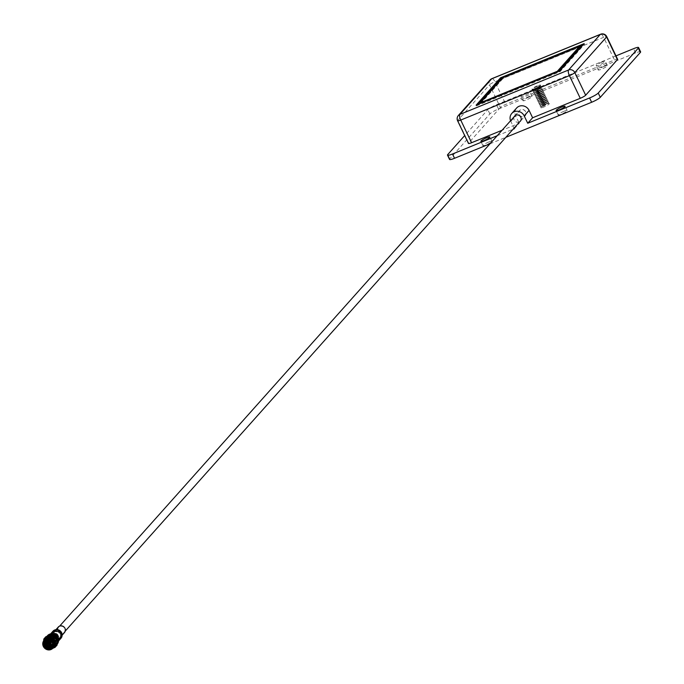 <?xml version="1.0" encoding="UTF-8"?>
<svg xmlns="http://www.w3.org/2000/svg" width="684" height="684" viewBox="0 0 684 684"><rect width="100%" height="100%" fill="white"/><g stroke="black" fill="none" stroke-linecap="round" stroke-linejoin="round"><path stroke-width="0.51" stroke-dasharray="3.42 2.56" d="M537.615 86.175A4.737 0.744 -25.6 0 0 532.135 89.57A4.737 0.744 -25.6 0 0 532.289 89.664A4.737 0.744 -25.6 0 0 535.213 88.869A4.737 0.744 -25.6 0 0 540.659 85.654A4.737 0.744 -25.6 0 0 540.685 85.474A4.737 0.744 -25.6 0 0 537.615 86.175M535.008 88.45A4.737 0.744 154.4 0 1 531.938 89.151A4.737 0.744 154.4 0 1 537.41 85.757A4.737 0.744 154.4 0 1 540.48 85.055A4.737 0.744 154.4 0 1 535.008 88.45M537.709 87.236A3.676 0.573 -25.6 0 0 533.469 89.732A3.676 0.573 -25.6 0 0 533.571 89.937A3.676 0.573 -25.6 0 0 535.837 89.322A3.676 0.573 -25.6 0 0 540.078 86.825A3.676 0.573 -25.6 0 0 539.975 86.62A3.676 0.573 -25.6 0 0 537.709 87.236M538.334 87.689A4.737 0.744 -25.6 0 0 532.879 90.904A4.737 0.744 -25.6 0 0 533.007 91.177A4.737 0.744 -25.6 0 0 535.931 90.382A4.737 0.744 -25.6 0 0 541.386 87.159A4.737 0.744 -25.6 0 0 541.258 86.894A4.737 0.744 -25.6 0 0 538.334 87.689M538.428 88.74A3.676 0.573 -25.6 0 0 534.195 91.246A3.676 0.573 -25.6 0 0 534.289 91.451A3.676 0.573 -25.6 0 0 536.564 90.835A3.676 0.573 -25.6 0 0 540.796 88.33A3.676 0.573 -25.6 0 0 540.693 88.125A3.676 0.573 -25.6 0 0 538.428 88.74M539.06 89.194A4.737 0.744 -25.6 0 0 533.606 92.417A4.737 0.744 -25.6 0 0 533.734 92.682A4.737 0.744 -25.6 0 0 536.658 91.887A4.737 0.744 -25.6 0 0 542.113 88.672A4.737 0.744 -25.6 0 0 541.985 88.407A4.737 0.744 -25.6 0 0 539.06 89.194M539.154 90.254A3.676 0.573 -25.6 0 0 534.914 92.75A3.676 0.573 -25.6 0 0 535.016 92.956A3.676 0.573 -25.6 0 0 537.282 92.34A3.676 0.573 -25.6 0 0 541.523 89.843A3.676 0.573 -25.6 0 0 541.42 89.638A3.676 0.573 -25.6 0 0 539.154 90.254M539.779 90.707A4.737 0.744 -25.6 0 0 534.324 93.922A4.737 0.744 -25.6 0 0 534.452 94.187A4.737 0.744 -25.6 0 0 537.376 93.4A4.737 0.744 -25.6 0 0 542.831 90.177A4.737 0.744 -25.6 0 0 542.703 89.912A4.737 0.744 -25.6 0 0 539.779 90.707M539.873 91.759A3.676 0.573 -25.6 0 0 535.64 94.264A3.676 0.573 -25.6 0 0 535.743 94.469A3.676 0.573 -25.6 0 0 538.009 93.853A3.676 0.573 -25.6 0 0 542.241 91.348A3.676 0.573 -25.6 0 0 542.147 91.143A3.676 0.573 -25.6 0 0 539.873 91.759M540.505 92.212A4.737 0.744 -25.6 0 0 535.05 95.435A4.737 0.744 -25.6 0 0 535.179 95.7A4.737 0.744 -25.6 0 0 538.103 94.905A4.737 0.744 -25.6 0 0 543.558 91.69A4.737 0.744 -25.6 0 0 543.429 91.417A4.737 0.744 -25.6 0 0 540.505 92.212M540.599 93.272A3.676 0.573 -25.6 0 0 536.359 95.769A3.676 0.573 -25.6 0 0 536.461 95.974A3.676 0.573 -25.6 0 0 538.727 95.358A3.676 0.573 -25.6 0 0 542.968 92.862A3.676 0.573 -25.6 0 0 542.865 92.656A3.676 0.573 -25.6 0 0 540.599 93.272M541.224 93.725A4.737 0.744 -25.6 0 0 535.777 96.94A4.737 0.744 -25.6 0 0 535.897 97.205A4.737 0.744 -25.6 0 0 538.821 96.418A4.737 0.744 -25.6 0 0 544.276 93.195A4.737 0.744 -25.6 0 0 544.148 92.93A4.737 0.744 -25.6 0 0 541.224 93.725M541.318 94.777A3.676 0.573 -25.6 0 0 537.085 97.273A3.676 0.573 -25.6 0 0 537.188 97.487A3.676 0.573 -25.6 0 0 539.454 96.871A3.676 0.573 -25.6 0 0 543.686 94.366A3.676 0.573 -25.6 0 0 543.592 94.161A3.676 0.573 -25.6 0 0 541.318 94.777M541.95 95.23A4.737 0.744 -25.6 0 0 536.495 98.453A4.737 0.744 -25.6 0 0 536.624 98.718A4.737 0.744 -25.6 0 0 539.548 97.923A4.737 0.744 -25.6 0 0 545.003 94.7A4.737 0.744 -25.6 0 0 544.874 94.435A4.737 0.744 -25.6 0 0 541.95 95.23M542.044 96.282A3.676 0.573 -25.6 0 0 537.812 98.787A3.676 0.573 -25.6 0 0 537.906 98.992A3.676 0.573 -25.6 0 0 540.172 98.376A3.676 0.573 -25.6 0 0 544.413 95.88A3.676 0.573 -25.6 0 0 544.31 95.666A3.676 0.573 -25.6 0 0 542.044 96.282M542.677 96.735A4.737 0.744 -25.6 0 0 537.222 99.958A4.737 0.744 -25.6 0 0 537.35 100.223A4.737 0.744 -25.6 0 0 540.266 99.436A4.737 0.744 -25.6 0 0 545.721 96.213A4.737 0.744 -25.6 0 0 545.593 95.948A4.737 0.744 -25.6 0 0 542.677 96.735M542.763 97.795A3.676 0.573 -25.6 0 0 538.53 100.291A3.676 0.573 -25.6 0 0 538.633 100.497A3.676 0.573 -25.6 0 0 540.899 99.89A3.676 0.573 -25.6 0 0 545.131 97.385A3.676 0.573 -25.6 0 0 545.037 97.179A3.676 0.573 -25.6 0 0 542.763 97.795M543.395 98.248A4.737 0.744 -25.6 0 0 537.94 101.471A4.737 0.744 -25.6 0 0 538.069 101.736A4.737 0.744 -25.6 0 0 540.993 100.941A4.737 0.744 -25.6 0 0 546.448 97.718A4.737 0.744 -25.6 0 0 546.319 97.453A4.737 0.744 -25.6 0 0 543.395 98.248M543.489 99.3A3.676 0.573 -25.6 0 0 539.257 101.805A3.676 0.573 -25.6 0 0 539.351 102.01A3.676 0.573 -25.6 0 0 541.625 101.394A3.676 0.573 -25.6 0 0 545.858 98.889A3.676 0.573 -25.6 0 0 545.755 98.684A3.676 0.573 -25.6 0 0 543.489 99.3M544.122 99.753A4.737 0.744 -25.6 0 0 538.667 102.976A4.737 0.744 -25.6 0 0 538.795 103.241A4.737 0.744 -25.6 0 0 541.711 102.446A4.737 0.744 -25.6 0 0 547.166 99.231A4.737 0.744 -25.6 0 0 547.038 98.966A4.737 0.744 -25.6 0 0 544.122 99.753M544.207 100.813A3.676 0.573 -25.6 0 0 539.975 103.31A3.676 0.573 -25.6 0 0 540.078 103.515A3.676 0.573 -25.6 0 0 542.344 102.899A3.676 0.573 -25.6 0 0 546.576 100.403A3.676 0.573 -25.6 0 0 546.482 100.197A3.676 0.573 -25.6 0 0 544.207 100.813M544.84 101.266A4.737 0.744 -25.6 0 0 539.385 104.481A4.737 0.744 -25.6 0 0 539.514 104.755A4.737 0.744 -25.6 0 0 542.438 103.959A4.737 0.744 -25.6 0 0 547.893 100.736A4.737 0.744 -25.6 0 0 547.764 100.471A4.737 0.744 -25.6 0 0 544.84 101.266M544.934 102.318A3.676 0.573 -25.6 0 0 540.702 104.823A3.676 0.573 -25.6 0 0 540.796 105.028A3.676 0.573 -25.6 0 0 543.07 104.413A3.676 0.573 -25.6 0 0 547.303 101.907A3.676 0.573 -25.6 0 0 547.2 101.702A3.676 0.573 -25.6 0 0 544.934 102.318M545.567 102.771A4.737 0.744 -25.6 0 0 540.112 105.994A4.737 0.744 -25.6 0 0 540.24 106.259A4.737 0.744 -25.6 0 0 543.156 105.464A4.737 0.744 -25.6 0 0 548.611 102.249A4.737 0.744 -25.6 0 0 548.482 101.976A4.737 0.744 -25.6 0 0 545.567 102.771M545.661 103.831A3.676 0.573 -25.6 0 0 541.42 106.328A3.676 0.573 -25.6 0 0 541.523 106.533A3.676 0.573 -25.6 0 0 543.789 105.917A3.676 0.573 -25.6 0 0 548.021 103.421A3.676 0.573 -25.6 0 0 547.927 103.216A3.676 0.573 -25.6 0 0 545.661 103.831M543.883 106.978A4.737 0.744 154.4 0 1 540.83 107.499A4.737 0.744 154.4 0 1 546.285 104.284A4.737 0.744 154.4 0 1 549.209 103.489A4.737 0.744 154.4 0 1 548.098 104.814A4.737 0.744 154.4 0 1 543.883 106.978M519.045 114.493A3.856 3.565 -138.3 0 0 525.269 115.699A3.856 3.565 -138.3 0 0 525.74 111.766A3.856 3.565 -138.3 0 0 519.515 110.569A3.856 3.565 -138.3 0 0 519.045 114.493M514.18 116.699A3.856 3.565 -138.3 0 0 519.78 121.701M488.701 142.033A5.01 0.787 -25.6 0 0 482.913 145.624A5.01 0.787 -25.6 0 0 486.162 144.88A5.01 0.787 -25.6 0 0 491.95 141.289A5.01 0.787 -25.6 0 0 488.701 142.033M563.941 111.287A5.01 0.787 -25.6 0 0 558.153 114.869A5.01 0.787 -25.6 0 0 561.402 114.134A5.01 0.787 -25.6 0 0 567.181 110.543A5.01 0.787 -25.6 0 0 563.941 111.287M601.954 62.09A5.01 0.787 -25.6 0 0 596.166 65.673A5.01 0.787 -25.6 0 0 599.415 64.937A5.01 0.787 -25.6 0 0 605.203 61.346A5.01 0.787 -25.6 0 0 601.954 62.09M604.006 66.374A5.01 0.787 -25.6 0 0 598.226 69.965A5.01 0.787 -25.6 0 0 601.467 69.221A5.01 0.787 -25.6 0 0 607.255 65.638A5.01 0.787 -25.6 0 0 604.006 66.374M526.714 92.836A5.01 0.787 -25.6 0 0 520.926 96.427A5.01 0.787 -25.6 0 0 524.175 95.683A5.01 0.787 -25.6 0 0 529.963 92.092A5.01 0.787 -25.6 0 0 526.714 92.836M528.775 97.128A5.01 0.787 -25.6 0 0 522.986 100.71A5.01 0.787 -25.6 0 0 526.227 99.975A5.01 0.787 -25.6 0 0 532.015 96.384A5.01 0.787 -25.6 0 0 528.775 97.128M497.191 135.731L513.043 129.25M514.351 128.72L519.241 123.24L502.082 130.251M500.389 107.456L468.625 143.05L457.776 120.41L489.539 84.807L500.389 107.456A4.814 0.752 -25.6 0 1 505.792 104.378L614.471 59.961A4.814 0.752 -25.6 0 1 617.199 59.149M615.976 55.874L496.473 104.712A7.704 1.206 -25.6 0 0 487.829 109.637L464.692 135.56M516.642 108.004A7.704 7.122 -138.3 0 0 515.702 115.861L519.241 123.24M640.617 51.83A7.704 1.206 -25.6 0 0 635.624 52.967L498.525 108.995A7.704 1.206 -25.6 0 0 489.881 113.92L449.807 158.833A7.704 1.206 -25.6 0 0 449.55 159.423M489.992 143.802L505.835 137.322M510.563 120.743A7.704 7.122 -138.3 0 0 510.82 121.342L514.06 128.113M477.594 104.575L476.44 105.866L476.107 105.182M476.44 105.866L560.034 71.7L584.469 44.315L582.99 44.922M579.87 46.196L502.731 77.719M584.469 44.315L584.145 43.631M560.034 71.7L559.709 71.016M580.152 46.777L503.236 78.215L480.758 103.404L557.845 71.777M503.236 78.215L502.911 77.523M56.533 637.556A3.753 3.471 -138.3 0 0 50.471 636.385A3.753 3.471 -138.3 0 0 50.009 640.215A3.753 3.471 -138.3 0 0 56.071 641.387A3.753 3.471 -138.3 0 0 56.533 637.556M525.654 111.8A3.753 3.471 -138.3 0 0 519.592 110.628A3.753 3.471 -138.3 0 0 519.13 114.467A3.753 3.471 -138.3 0 0 525.192 115.63A3.753 3.471 -138.3 0 0 525.654 111.8M52.129 647.397A4.814 4.455 -138.3 0 0 46.555 639.814A4.814 4.455 -138.3 0 0 44.947 640.985M46.769 639.583A4.814 4.455 -138.3 0 0 45.17 646.44A4.814 4.455 -138.3 0 0 52.42 647.073A4.814 4.455 -138.3 0 0 46.769 639.583M46.845 639.489A4.814 4.455 -138.3 0 0 45.247 646.354A4.814 4.455 -138.3 0 0 52.497 646.987A4.814 4.455 -138.3 0 0 46.845 639.489M47.059 639.249A4.814 4.455 -138.3 0 0 45.46 646.115A4.814 4.455 -138.3 0 0 52.711 646.748A4.814 4.455 -138.3 0 0 47.059 639.249M47.136 639.164A4.814 4.455 -138.3 0 0 45.537 646.029A4.814 4.455 -138.3 0 0 52.788 646.662A4.814 4.455 -138.3 0 0 47.136 639.164M47.35 638.924A4.814 4.455 -138.3 0 0 45.751 645.79A4.814 4.455 -138.3 0 0 53.001 646.423A4.814 4.455 -138.3 0 0 47.35 638.924M47.427 638.839A4.814 4.455 -138.3 0 0 45.828 645.705A4.814 4.455 -138.3 0 0 53.078 646.337A4.814 4.455 -138.3 0 0 47.427 638.839M47.641 638.599A4.814 4.455 -138.3 0 0 46.042 645.465A4.814 4.455 -138.3 0 0 53.292 646.098A4.814 4.455 -138.3 0 0 47.641 638.599M50.223 647.064A4.814 4.455 -138.3 0 0 53.745 639.882A4.814 4.455 -138.3 0 0 45.495 642.84M47.307 640.361A3.48 3.215 -138.3 0 0 52.48 644.978M52.813 644.619A3.48 3.215 -138.3 0 0 47.623 639.993M52.822 644.379A3.48 3.215 -138.3 0 0 47.863 639.959M52.087 644.995L52.087 644.995A3.189 2.941 -138.3 0 0 48.35 640.036A3.189 2.941 -138.3 0 0 47.333 640.754L47.324 640.763M48.615 642.866A1.137 1.052 -138.3 0 0 49.838 643.96M51.403 639.429A1.137 1.052 -138.3 0 0 51.018 641.045A1.137 1.052 -138.3 0 0 52.736 641.199A1.137 1.052 -138.3 0 0 51.403 639.429M51.24 639.087A1.513 1.402 -138.3 0 0 50.736 641.25A1.513 1.402 -138.3 0 0 53.019 641.447A1.513 1.402 -138.3 0 0 51.24 639.087M51.428 638.873A1.513 1.402 -138.3 0 0 50.924 641.036A1.513 1.402 -138.3 0 0 53.207 641.233A1.513 1.402 -138.3 0 0 51.428 638.873M51.044 638.061A2.428 2.24 -138.3 0 0 50.231 641.524A2.428 2.24 -138.3 0 0 53.891 641.84A2.428 2.24 -138.3 0 0 51.044 638.061M54.31 634.393A2.428 2.24 -138.3 0 0 53.506 637.856A2.428 2.24 -138.3 0 0 57.157 638.172A2.428 2.24 -138.3 0 0 54.31 634.393M53.249 647.739A5.917 5.472 41.7 0 1 51.796 648.637A5.917 5.472 41.7 0 1 44.982 646.79A5.917 5.472 41.7 0 1 44.477 639.908M57.105 645.055L54.207 646.141A6.071 5.609 41.7 0 1 48.35 645.303A6.071 5.609 41.7 0 1 45.76 639.899A6.071 5.609 41.7 0 1 49.026 635.333A6.071 5.609 41.7 0 1 54.882 636.171A6.071 5.609 41.7 0 1 57.473 641.575A6.071 5.609 41.7 0 1 54.207 646.141L51.026 647.543L49.009 649.8L52.694 648.406M50 634.658A5.763 5.327 41.7 0 1 57.465 637.745A5.763 5.327 41.7 0 1 54.917 644.926A5.763 5.327 41.7 0 1 47.461 641.84A5.763 5.327 41.7 0 1 50 634.658M49.795 634.478A6.071 5.609 41.7 0 1 56.986 636.633A6.071 5.609 41.7 0 1 56.909 643.918A6.071 5.609 41.7 0 1 54.976 645.286A6.071 5.609 41.7 0 1 47.777 643.122A6.071 5.609 41.7 0 1 47.854 635.838A6.071 5.609 41.7 0 1 49.795 634.478M49.616 634.684A6.071 5.609 41.7 0 1 56.806 636.838A6.071 5.609 41.7 0 1 56.729 644.123A6.071 5.609 41.7 0 1 54.788 645.482A6.071 5.609 41.7 0 1 47.598 643.328A6.071 5.609 41.7 0 1 47.675 636.043A6.071 5.609 41.7 0 1 49.616 634.684M49.829 636.154A4.814 4.455 41.7 0 1 55.481 643.644A4.814 4.455 41.7 0 1 48.231 643.011A4.814 4.455 41.7 0 1 49.829 636.154M49.385 636.65A4.814 4.455 41.7 0 1 55.028 644.148A4.814 4.455 41.7 0 1 47.786 643.516A4.814 4.455 41.7 0 1 49.385 636.65M53.968 645.653A5.515 5.096 41.7 0 1 46.828 642.695A5.515 5.096 41.7 0 1 49.265 635.829A5.515 5.096 41.7 0 1 56.404 638.788A5.515 5.096 41.7 0 1 53.968 645.653M53.933 633.444A3.565 3.292 41.7 0 1 54.121 633.393L54.583 633.307A3.565 3.292 41.7 0 1 54.865 633.29L55.344 633.316A3.565 3.292 41.7 0 1 55.541 633.341L56.02 633.452A3.565 3.292 41.7 0 1 56.293 633.555L56.738 633.769A3.565 3.292 41.7 0 1 56.909 633.871L57.311 634.162A3.565 3.292 41.7 0 1 57.533 634.359L57.858 634.726A3.565 3.292 41.7 0 1 57.986 634.897L58.243 635.316A3.565 3.292 41.7 0 1 58.371 635.573L58.533 636.034A3.565 3.292 41.7 0 1 58.576 636.231L58.653 636.701A3.565 3.292 41.7 0 1 58.662 636.984L58.627 637.454A3.565 3.292 41.7 0 1 58.593 637.642L58.465 638.095A3.565 3.292 41.7 0 1 58.362 638.343L58.131 638.745A3.565 3.292 41.7 0 1 58.02 638.899L57.712 639.241A3.565 3.292 41.7 0 1 57.516 639.42L57.131 639.685A3.565 3.292 41.7 0 1 56.96 639.779L56.533 639.959A3.565 3.292 41.7 0 1 56.268 640.036L55.806 640.113A3.565 3.292 41.7 0 1 55.609 640.121L55.13 640.104A3.565 3.292 41.7 0 1 54.84 640.062L54.369 639.942A3.565 3.292 41.7 0 1 54.181 639.873L53.728 639.668A3.565 3.292 41.7 0 1 53.48 639.514L53.087 639.224A3.565 3.292 41.7 0 1 52.933 639.087L52.591 638.719A3.565 3.292 41.7 0 1 52.42 638.488L52.164 638.061A3.565 3.292 41.7 0 1 52.078 637.881L51.907 637.42A3.565 3.292 41.7 0 1 51.839 637.146L51.77 636.667A3.565 3.292 41.7 0 1 51.77 636.471L51.796 636A3.565 3.292 41.7 0 1 51.847 635.727L51.975 635.282A3.565 3.292 41.7 0 1 52.052 635.103L52.275 634.701A3.565 3.292 41.7 0 1 52.429 634.478L52.736 634.145A3.565 3.292 41.7 0 1 52.882 634.017L53.258 633.752A3.565 3.292 41.7 0 1 53.497 633.623L50.924 636.496A3.565 3.292 41.7 0 1 51.351 636.325M51.804 635.427L51.035 636.308M52.736 634.145L50.975 636.633A3.565 3.292 41.7 0 1 55.122 642.165A3.565 3.292 41.7 0 1 49.761 641.695A3.565 3.292 41.7 0 1 50.941 636.616L51.89 635.351L51.539 635.966L52.292 636.163A3.565 3.292 41.7 0 1 52.762 636.18M53.369 633.829L51.539 635.735M57.858 634.726L57.798 635.923L55.601 635.231L51.668 635.735M55.344 633.316L52.052 635.162L53.711 636.411A3.565 3.292 41.7 0 1 54.156 636.624M52.642 634.461L52.052 635.162M58.371 635.573L58.294 636.291L57.712 635.043L56.122 634.658L52.181 635.154M52.403 634.778L53.164 634.205L52.565 634.812L54.019 635.231L54.951 637.214A3.565 3.292 41.7 0 1 55.284 637.582M56.738 633.769L52.694 634.581M53.497 633.623L53.078 634.239L54.07 634.29L55.37 635.812L55.797 638.428A3.565 3.292 41.7 0 1 55.968 638.882M56.002 633.504L53.207 634.008M53.959 633.658A3.258 3.018 41.7 0 1 58.174 635.402A3.258 3.018 41.7 0 1 56.738 639.463A3.258 3.018 41.7 0 1 52.514 637.719A3.258 3.018 41.7 0 1 53.959 633.658M56.524 633.906L55.729 634.068L56.712 635.427L56.986 637.898L55.806 641.199A3.565 3.292 41.7 0 1 55.584 641.601M54.387 642.652A3.565 3.292 41.7 0 1 53.959 642.832L54.968 642.276A3.565 3.292 41.7 0 1 54.592 642.541M58.32 635.59L57.601 639.001L55.447 641.789A3.565 3.292 41.7 0 1 55.139 642.131L54.968 642.276M56.379 640.754L55.891 641.156M53.087 639.224L53.438 640.147L54.19 639.908L55.464 640.857L56.293 640.592L56.079 639.557L56.028 640.532A3.565 3.292 41.7 0 1 55.9 640.985L55.806 641.199M56.353 640.079L56.079 639.557L55.797 640.481L52.89 641.113L50.701 640.677L49.214 639.557L49.282 640.036A3.565 3.292 41.7 0 1 49.214 639.557L49.205 639.318A3.565 3.292 41.7 0 1 49.239 638.847L49.205 639.318M56.139 638.514L56.02 639.121A3.565 3.292 41.7 0 1 56.088 639.591L56.105 639.831A3.565 3.292 41.7 0 1 56.071 640.301L54.694 642.302M57.439 639.318L56.875 639.728L55.977 638.386L56.43 638.805L56.319 639.472L56.02 639.121M57.892 638.36L57.319 638.805L56.259 637.65L56.721 638.762L55.797 638.428M55.438 637.779A3.565 3.292 41.7 0 1 55.695 638.198L55.669 637.343L54.369 636.753A3.565 3.292 41.7 0 1 54.771 637.052L54.369 636.753M54.771 637.052L53.95 636.317M58.362 638.343L57.405 639.608L58.405 637.787L57.969 637.078L57.618 637.839L56.148 636.753L53.001 636.214A3.565 3.292 41.7 0 1 53.48 636.334M52.531 636.017L53.181 635.855L53.685 636.359L53.215 636.402M58.345 636.359L57.781 636.864L55.096 635.804L51.582 636.257A3.565 3.292 41.7 0 1 52.044 636.18M51.155 636.3L51.582 636.257M52.591 635.222L53.54 635.162L50.342 636.872A3.565 3.292 41.7 0 1 50.719 636.607L50.924 636.496M50.06 637.129L49.855 637.368A3.565 3.292 41.7 0 1 50.163 637.026L49.505 637.958A3.565 3.292 41.7 0 1 49.727 637.556L49.735 637.83M53.104 634.649L54.053 634.59L52.052 635.385L49.53 638.625L49.505 637.958M52.292 634.795L49.744 639.018L49.761 637.847L49.282 638.617A3.565 3.292 41.7 0 1 49.41 638.172M51.847 635.727L51.283 637.291L51.3 636.12L50.761 637.864L50.778 636.701L50.496 637.343L50.189 641.25L49.505 640.728A3.565 3.292 41.7 0 1 49.342 640.275L49.282 640.036M53.48 639.514L53.677 640.489L51.77 639.796L52.651 641.635L50.736 640.951L50.65 641.421L50.06 640.626L49.872 641.37A3.565 3.292 41.7 0 1 49.616 640.951L50 641.156M51.48 641.618L50.915 641.498L51.24 642.199L50.351 641.934A3.565 3.292 41.7 0 1 50.017 641.575L49.872 641.37M50.967 642.182L50.539 642.105L50.941 642.396A3.565 3.292 41.7 0 1 50.539 642.105M52.386 641.686L51.77 641.652L52.3 642.934A3.565 3.292 41.7 0 1 51.83 642.823L51.599 642.738A3.565 3.292 41.7 0 1 51.155 642.524L50.941 642.396M52.471 642.909L53.027 642.994A3.565 3.292 41.7 0 1 52.548 642.977M55.301 641.686L52.95 642.943M53.446 642.652L53.728 642.9A3.565 3.292 41.7 0 1 53.266 642.977M54.395 642.242L53.745 642.772M53.412 640.532L52.796 640.498L53.591 641.524L52.411 641.293L54.062 642.627L53.463 642.798M53.728 639.668L53.292 639.899L54.104 640.942L55.66 641.558M54.84 640.062L54.387 640.121L54.84 640.54L56.336 640.318L55.78 641.173L56.806 639.378L56.926 639.891L54.643 641.31L53.352 641.276L54.959 642.079M56.926 639.891L56.396 640.583M56.276 640.865L55.592 641.472M55.934 640.523L57.943 638.745L57.456 637.659L56.584 640.275M57.516 639.42L57.131 639.754L57.105 638.411L57.037 639.318M57.678 636.795L57.336 638.326M57.815 635.65L57.174 635.607L57.841 635.966L57.49 637.326M56.592 639.728L55.968 640.284L56.498 640.352L57.174 638.514L57.174 635.607L57.499 636.342M57.533 634.419L57.37 635.427M57.533 634.359L57.131 635.333L56.618 635.162M57.311 634.162L57.123 634.59M55.806 640.113L54.686 640.421M54.369 639.942L53.908 639.489L53.925 639.959M51.796 636L51.556 637.941L52.574 638.292L52.087 638.01L52.24 638.95L50.496 637.343M52.001 636L51.633 637.685L50.949 636.385L51.497 635.53M58.02 636.094L57.644 634.752M58.627 637.454L58.405 637.915L57.849 636.607M57.798 635.923L57.747 637.608M57.943 638.745L57.618 637.839L57.49 638.608M58.585 636.941L57.088 639.583M52.822 642.199L51.898 641.866L52.335 642.421L54.258 642.208L56.541 640.498L54.13 641.883L51.351 642.37M54.771 641.626L53.822 641.686L55.31 641.464L53.925 642.584L53.301 642.267L54.258 642.208M56.806 638.087L56.772 637.069L57.319 637.514L56.866 639.506L56.721 638.762M57.328 636.539L56.849 636.274M57.302 636.223L56.858 636M57.251 634.171L56.635 634.077L57.208 635.616L56.439 635.368L56.618 635.906L55.926 635.94L56.473 637.497L55.635 637.326L56.302 637.693L56.31 638.334L55.96 638.069M56.977 634.889L56.396 634.666M56.934 634.761L56.618 634.059L56.849 634.53L56.268 634.436M56.618 634.051L56.002 634.017M56.293 633.555L56.909 634.085M57.131 635.333L56.849 634.53L55.353 634.401L56.097 635.744M55.438 636.607L55.079 635.787L56.174 636.77L56.302 637.693L56.148 636.753L56.815 637.112L56.917 636.3M55.31 641.951L56.028 640.532M56.259 637.65L56.319 639.472M56.481 637.821L56.464 638.471M56.789 636.804L56.353 636.573M56.481 635.487L56.105 634.624L56.686 636.197L56.191 636.009M55.883 635.829L55.592 635.222L56.439 635.368L55.883 635.239M55.498 635.06L56.661 636.18L55.755 635.009M56.054 634.555L55.686 634.034L56.122 634.658L55.49 634.59M54.891 634.282L54.258 633.82L55.233 633.555L54.797 634.179L55.686 634.025L56.122 634.658M54.865 633.29L55.558 633.504M56.464 639.754L56.618 635.906M56.276 637.377L55.831 637.155M55.37 635.812L55.934 635.932L56.105 636.479L55.584 636.317M55.823 635.675L55.25 635.581M55.584 635.205L54.976 635.171M54.532 634.658L55.173 634.598L55.455 634.991L54.831 634.983M55.173 634.598L54.378 634.521M53.617 634.077L54.258 633.82L54.797 634.179L54.07 634.29M55.224 634.641L53.916 634.196M54.626 633.384L53.472 634.034M55.926 635.94L56.105 636.479M56.208 639.326L56.31 638.334M54.857 636.394L55.413 636.513L55.592 637.052L55.079 636.889M54.464 635.744L55.079 635.778L55.31 636.257L54.729 636.163M54.985 635.633L54.318 635.556M54.669 635.171L54.019 635.231M54.566 635.06L53.865 635.094M54.207 634.709L53.557 634.863M53.745 634.393L54.284 634.761L53.403 634.778M53.309 634.222L53.856 634.444L52.959 634.615M52.112 634.837L52.523 634.376M54.284 634.761L55.079 635.778M55.276 636.488L55.669 637.343L55.31 636.257L53.814 636.129M55.592 637.052L55.019 637.488L54.72 637.052M55.635 637.326L55.447 638.052M55.755 638.694L55.763 637.95M54.515 636.274L54.9 637.086L54.002 635.581L53.352 635.667M54.147 635.752L53.506 635.804M53.044 635.445L54.002 635.581M53.694 635.282L52.89 635.351M52.839 634.829L53.335 635.017L52.454 635.179M52.095 634.889L51.599 635.41L52.095 634.889M52.01 634.949L50.949 636.385M52.437 634.752L51.471 635.701M51.351 636.385L51.462 635.812M50.958 636.274L51.599 635.41M52.087 635.111L52.924 634.846L54.19 635.795M52.078 635.804L52.719 635.547L52.377 635.923M51.89 635.351L52.822 635.598L51.933 635.761M51.403 636.522L51.103 639.207L49.795 637.505M51.565 636.804L51.437 637.479L51.052 636.838M51.77 636.471L51.3 636.12M51.291 636L51.77 635.376M50.778 636.582L51.086 635.983M53.634 636.325L52.822 635.598L50.342 636.872M50.573 636.565L49.923 637.539M51.368 635.932L50.12 637.291M50.984 636.094L50.454 636.847M50.701 637.762L50.607 638.839L50.377 637.676L50.112 638.198L50.3 636.932M51.403 637.804L51.215 640.096L49.47 638.488L49.359 639.104M51.556 637.941L51.727 639.523L51.052 639.164L51.539 639.429M51.916 638.206L52.463 639.762L51.052 639.164M52.42 638.488L52.454 639.771L53.822 641.686L52.651 641.635L53.147 642.148M52.591 638.719L51.616 638.634L51.95 640.344L50.531 639.095L50.701 640.677L49.607 639.249L49.505 640.728M52.129 637.36L52.112 638.326M52.129 638.052L50.778 636.701M51.77 635.949L51.257 635.949M52.206 636.12L51.625 635.932M51.898 635.992L52.317 636.163L51.847 636.351M50.548 638.762L50.898 638.377L50.573 640.053L51.394 642.438L50.813 642.148M51.471 639.403L51.044 638.514M52.189 639.694L51.599 638.899M53.138 640.121L52.275 639.224M53.019 639.891L52.454 639.771L52.933 640.711L53.856 641.045M52.933 639.087L52.24 638.95L52.942 639.172M52.805 638.599L52.976 639.189L52.805 638.599M51.403 638.779L50.633 638.095M49.513 638.565L49.898 639.198L50.026 638.531L49.505 640.241M50.359 639.608L50.129 638.668L50.035 639.343M52.506 640.463L51.086 639.48L51.437 640.908L50.573 640.053M54.07 640.147L54.361 640.472L53.677 640.489L54.335 641.113M53.557 640.72L54.361 640.472M54.874 639.839L54.387 640.121M51.531 639.702L52.411 641.293L51.437 640.908L51.898 641.866L50.924 641.489L51.086 642.413M54.19 639.908L51.77 639.796M51.993 641.036L51.249 640.369L51.539 641.173L50.736 640.951M52.89 641.113L51.215 640.096L51.257 641.113M55.549 640.874L51.411 640.814M56.268 640.036L55.823 640.233L56.105 639.831M56.533 639.959L56.105 640.327M56.242 639.822L51.95 640.344L52.275 641.062M52.625 640.694L51.77 640.54M50.65 641.421L50.163 641.233L50.351 641.934M53.343 641.618L51.018 641.754M54.318 641.412L53.66 641.575M55.284 641.053L54.532 641.259L55.472 641.498L57.43 639.429M56.208 640.549L55.464 640.857L56.097 640.908M54.464 641.506L56.498 640.352M57.712 639.241L58.08 638.77M57.712 639.027L56.721 639.967M57.447 639.258L57.131 639.754M54.985 640.925L55.968 640.284M50.496 640.857L50.06 640.626M49.864 640.506L49.385 639.788M53.805 641.985L52.848 641.849M57.131 639.651L54.532 641.259L55.079 641.481M55.464 640.857L55.985 640.925M56.327 640.54L56.892 640.173M56.61 640.327L54.019 641.831L55.182 641.695M57.405 639.608L57.935 638.856M58.465 638.095L58.123 638.548M58.131 638.745L58.268 638.24M56.686 640.412L57.302 639.72M53.497 641.754L54.532 641.259M50.744 641.686L50.231 641.524M52.018 642.447L52.642 642.712L52.275 642.37M56.037 641.053L55.216 641.498M57.567 639.343L57.926 638.488M58.114 638.428L58.362 637.172M58.533 636.034L58.055 638.172M57.832 638.223L57.61 639.121M57.388 639.155L55.472 641.498M53.959 642.071L51.24 642.199L50.967 641.601M54.429 642.011L53.506 642.413L54.01 642.601M53.292 642.558L52.3 642.934M51.026 647.543L45.401 643.379L45.845 636.736M45.401 643.379L43.383 645.636L49.009 649.8M43.579 640.951L43.383 645.636M52.754 643.558A3.189 2.941 -138.3 0 0 48.684 639.933M51.907 640.327L50.59 639.779M52.463 639.762L50.043 638.052M53.583 639.301L52.976 639.189L53.583 639.301M56.079 639.557L55.951 640.044M56.293 639.95L55.575 641.327M56.806 639.378L56.362 640.309M57.174 635.607L57.259 637.445M54.275 643.576A4.249 3.924 -138.3 0 0 56.148 638.283A4.249 3.924 -138.3 0 0 50.65 636.009A4.249 3.924 -138.3 0 0 48.778 641.301A4.249 3.924 -138.3 0 0 54.275 643.576M54.258 643.482A4.172 3.856 -138.3 0 0 55.643 637.539A4.172 3.856 -138.3 0 0 49.368 636.992A4.172 3.856 -138.3 0 0 54.258 643.482M58.841 638.352A4.172 3.856 -138.3 0 0 60.226 632.409A4.172 3.856 -138.3 0 0 53.95 631.862A4.172 3.856 -138.3 0 0 58.841 638.352M58.892 638.403A4.249 3.924 -138.3 0 0 60.765 633.11A4.249 3.924 -138.3 0 0 55.267 630.836A4.249 3.924 -138.3 0 0 53.395 636.12A4.249 3.924 -138.3 0 0 58.892 638.403M55.011 630.297A4.856 4.489 -138.3 0 0 52.865 636.342A4.856 4.489 -138.3 0 0 59.149 638.941A4.856 4.489 -138.3 0 0 61.295 632.897A4.856 4.489 -138.3 0 0 55.011 630.297M54.959 630.246A4.925 4.557 -138.3 0 0 53.318 637.274A4.925 4.557 -138.3 0 0 60.739 637.924A4.925 4.557 -138.3 0 0 54.959 630.246M50.377 635.376A4.925 4.557 -138.3 0 0 48.744 642.404A4.925 4.557 -138.3 0 0 56.156 643.054A4.925 4.557 -138.3 0 0 50.377 635.376M50.394 635.47A4.856 4.489 -138.3 0 0 48.248 641.515A4.856 4.489 -138.3 0 0 54.532 644.114A4.856 4.489 -138.3 0 0 56.678 638.069A4.856 4.489 -138.3 0 0 50.394 635.47M51.197 641.934L51.856 641.66L51.197 641.934M51.941 641.823L52.634 640.797A0.795 0.735 -138.3 0 0 52.728 639.985A0.795 0.735 -138.3 0 0 51.445 639.737A0.795 0.735 -138.3 0 0 51.343 640.549A0.795 0.735 -138.3 0 0 52.634 640.797M51.026 640.651A1.214 1.12 -138.3 0 0 52.984 641.028A1.214 1.12 -138.3 0 0 53.13 639.796A1.214 1.12 -138.3 0 0 51.172 639.412A1.214 1.12 -138.3 0 0 51.026 640.651M50.83 640.865A1.214 1.12 -138.3 0 0 52.788 641.25A1.214 1.12 -138.3 0 0 52.942 640.01A1.214 1.12 -138.3 0 0 50.975 639.634A1.214 1.12 -138.3 0 0 50.83 640.865M52.899 639.891A0.949 0.872 -138.3 0 0 51.676 639.378A0.949 0.872 -138.3 0 0 51.257 640.557A0.949 0.872 -138.3 0 0 52.48 641.07A0.949 0.872 -138.3 0 0 52.899 639.891M51.616 641.233A0.795 0.735 -138.3 0 0 50.325 640.985A0.795 0.735 -138.3 0 0 50.231 641.797A0.795 0.735 -138.3 0 0 51.514 642.045A0.795 0.735 -138.3 0 0 51.616 641.233M48.821 643.088A0.701 0.641 -138.3 0 0 49.599 643.781M48.607 643.063A0.966 0.889 -138.3 0 0 49.65 643.995M51.052 640.78A0.966 0.889 -138.3 0 0 52.6 641.079A0.966 0.889 -138.3 0 0 52.719 640.096A0.966 0.889 -138.3 0 0 51.163 639.796A0.966 0.889 -138.3 0 0 51.052 640.78M47.871 643.259A4.865 4.497 -138.3 0 0 55.242 643.977A4.865 4.497 -138.3 0 0 55.361 638.223A4.865 4.497 -138.3 0 0 47.983 637.505A4.865 4.497 -138.3 0 0 47.871 643.259M58.491 631.734A3.753 3.471 -138.3 0 0 64.193 632.29A3.753 3.471 -138.3 0 0 64.279 627.844A3.753 3.471 -138.3 0 0 58.585 627.288A3.753 3.471 -138.3 0 0 58.491 631.734M55.66 638.018A5.25 4.856 -138.3 0 0 47.7 637.249A5.25 4.856 -138.3 0 0 47.572 643.464A5.25 4.856 -138.3 0 0 55.532 644.234A5.25 4.856 -138.3 0 0 55.66 638.018M58.302 627.031A4.138 3.83 -138.3 0 0 58.2 631.931A4.138 3.83 -138.3 0 0 64.476 632.546M449.807 158.833L447.755 154.541M489.881 113.92L487.829 109.637M498.525 108.995L496.473 104.712M635.624 52.967L633.572 48.675M457.613 120.777A4.814 0.752 154.4 0 1 457.776 120.41A4.814 4.455 -138.3 0 1 458.365 115.493M490.129 79.9A4.814 4.455 -138.3 0 0 489.539 84.807A4.814 0.752 154.4 0 1 494.942 81.729L603.621 37.321L614.471 59.961M600.962 34.2A4.814 1.676 -112.2 0 1 603.621 37.321A4.814 0.752 154.4 0 1 606.323 36.5M492.189 78.6A4.814 1.676 -112.2 0 1 494.942 81.729L505.792 104.378M510.82 121.342L515.702 115.861M46.905 640.096A4.326 3.993 -138.3 0 0 44.999 645.482A4.326 3.993 -138.3 0 0 50.599 647.799A4.326 3.993 -138.3 0 0 52.506 642.413A4.326 3.993 -138.3 0 0 46.905 640.096M47.196 639.771A4.326 3.993 -138.3 0 0 45.289 645.157A4.326 3.993 -138.3 0 0 50.89 647.474A4.326 3.993 -138.3 0 0 52.796 642.088A4.326 3.993 -138.3 0 0 47.196 639.771M47.487 639.446A4.326 3.993 -138.3 0 0 45.58 644.832A4.326 3.993 -138.3 0 0 51.18 647.149A4.326 3.993 -138.3 0 0 53.087 641.763A4.326 3.993 -138.3 0 0 47.487 639.446M47.777 639.121A4.326 3.993 -138.3 0 0 45.871 644.508A4.326 3.993 -138.3 0 0 51.471 646.825A4.326 3.993 -138.3 0 0 53.378 641.438A4.326 3.993 -138.3 0 0 47.777 639.121M51.505 647.184A4.326 3.993 -138.3 0 0 47.128 639.848A4.326 3.993 -138.3 0 0 45.229 641.575M51.796 646.859A4.326 3.993 -138.3 0 0 47.418 639.523A4.326 3.993 -138.3 0 0 45.52 641.25M52.087 646.534A4.326 3.993 -138.3 0 0 47.709 639.198A4.326 3.993 -138.3 0 0 45.811 640.925M47.923 643.199A4.865 4.497 -138.3 0 0 55.301 643.918A4.865 4.497 -138.3 0 0 55.421 638.155A4.865 4.497 -138.3 0 0 48.042 637.437A4.865 4.497 -138.3 0 0 47.923 643.199M56.114 637.548A5.369 4.959 -138.3 0 0 48.846 636A5.369 4.959 -138.3 0 0 47.846 643.114A5.369 4.959 -138.3 0 0 55.122 644.653A5.369 4.959 -138.3 0 0 56.114 637.548M47.598 643.225A5.848 5.412 -138.3 0 0 55.524 644.909A5.848 5.412 -138.3 0 0 56.61 637.155A5.848 5.412 -138.3 0 0 48.684 635.47A5.848 5.412 -138.3 0 0 47.598 643.225M47.564 643.182A6.071 5.617 -138.3 0 0 56.772 644.08A6.071 5.617 -138.3 0 0 56.926 636.889A6.071 5.617 -138.3 0 0 47.709 635.992A6.071 5.617 -138.3 0 0 47.564 643.182M47.641 643.105A6.071 5.617 -138.3 0 0 56.849 643.995A6.071 5.617 -138.3 0 0 56.994 636.804A6.071 5.617 -138.3 0 0 47.786 635.915A6.071 5.617 -138.3 0 0 47.641 643.105M48.333 642.498A5.575 5.156 -138.3 0 0 55.883 644.106A5.575 5.156 -138.3 0 0 56.917 636.719A5.575 5.156 -138.3 0 0 49.368 635.111A5.575 5.156 -138.3 0 0 48.333 642.498M48.461 642.396A5.446 5.036 -138.3 0 0 55.84 643.96A5.446 5.036 -138.3 0 0 56.858 636.744A5.446 5.036 -138.3 0 0 49.479 635.179A5.446 5.036 -138.3 0 0 48.461 642.396M56.781 636.659A4.95 4.574 -138.3 0 0 49.274 635.932A4.95 4.574 -138.3 0 0 49.154 641.789A4.95 4.574 -138.3 0 0 56.661 642.515A4.95 4.574 -138.3 0 0 56.781 636.659M53.155 637.308A4.95 4.574 -138.3 0 0 60.662 638.035A4.95 4.574 -138.3 0 0 60.782 632.178A4.95 4.574 -138.3 0 0 53.275 631.452A4.95 4.574 -138.3 0 0 53.155 637.308M53.583 636.924A4.694 4.343 -138.3 0 0 59.944 638.275A4.694 4.343 -138.3 0 0 60.816 632.05A4.694 4.343 -138.3 0 0 54.455 630.699A4.694 4.343 -138.3 0 0 53.583 636.924M54.395 636.248A4.01 3.711 -138.3 0 0 59.824 637.403A4.01 3.711 -138.3 0 0 60.568 632.084A4.01 3.711 -138.3 0 0 55.139 630.93A4.01 3.711 -138.3 0 0 54.395 636.248M60.602 631.965A3.753 3.471 -138.3 0 0 54.908 631.409A3.753 3.471 -138.3 0 0 54.814 635.855A3.753 3.471 -138.3 0 0 60.508 636.411A3.753 3.471 -138.3 0 0 60.602 631.965M55.72 637.958A5.25 4.856 -138.3 0 0 47.76 637.18A5.25 4.856 -138.3 0 0 47.632 643.396A5.25 4.856 -138.3 0 0 55.592 644.174A5.25 4.856 -138.3 0 0 55.72 637.958M54.198 635.692A5.643 5.215 -138.3 0 0 47.666 636.701A5.643 5.215 -138.3 0 0 47.572 643.328A5.643 5.215 -138.3 0 0 55.216 644.952A5.643 5.215 -138.3 0 0 56.259 637.479A5.643 5.215 -138.3 0 0 55.643 636.761M52.24 634.436A6.122 5.66 -138.3 0 0 51.505 634.393M47.794 635.855A6.122 5.66 -138.3 0 0 47.316 643.439A6.122 5.66 -138.3 0 0 57.319 643.328M47.461 635.692A6.455 5.968 -138.3 0 0 47.341 643.302A6.455 5.968 -138.3 0 0 57.14 644.251L57.063 644.337C53.685 647.149 50.402 646.859 47.222 643.464L47.068 636.18A6.455 5.968 -138.3 0 0 47.264 643.387A6.455 5.968 -138.3 0 0 57.063 644.337A6.455 5.968 -138.3 0 0 57.225 644.148L57.14 644.251A6.455 5.968 -138.3 0 0 57.225 644.157M55.737 635.051A5.848 5.412 -138.3 0 0 48.53 635.419A5.848 5.412 -138.3 0 0 48.188 642.567A5.848 5.412 -138.3 0 0 56.114 644.251A5.848 5.412 -138.3 0 0 57.2 636.496A5.848 5.412 -138.3 0 0 56.798 636M57.131 636.53A5.72 5.284 -138.3 0 0 49.385 634.88A5.72 5.284 -138.3 0 0 48.325 642.456A5.72 5.284 -138.3 0 0 56.071 644.106A5.72 5.284 -138.3 0 0 57.131 636.53M48.863 641.994A5.335 4.933 -138.3 0 0 56.943 642.772A5.335 4.933 -138.3 0 0 57.071 636.462A5.335 4.933 -138.3 0 0 48.991 635.675A5.335 4.933 -138.3 0 0 48.863 641.994M52.984 631.195A5.335 4.933 -138.3 0 0 52.856 637.505A5.335 4.933 -138.3 0 0 60.944 638.292M56.456 629.631A5.019 4.643 -138.3 0 0 53.378 637.035A5.019 4.643 -138.3 0 0 62.107 634.675M60.876 631.862A4.335 4.01 -138.3 0 0 54.994 630.614A4.335 4.01 -138.3 0 0 54.19 636.359A4.335 4.01 -138.3 0 0 60.072 637.608A4.335 4.01 -138.3 0 0 60.876 631.862M54.515 636.06A4.138 3.83 -138.3 0 0 60.799 636.667A4.138 3.83 -138.3 0 0 60.902 631.76A4.138 3.83 -138.3 0 0 54.617 631.152A4.138 3.83 -138.3 0 0 54.515 636.06M533.571 89.937L532.289 89.664M533.469 89.732L532.879 90.904M534.289 91.451L533.007 91.177M534.195 91.246L533.606 92.417M535.016 92.956L533.734 92.682M534.914 92.75L534.324 93.922M535.743 94.469L534.452 94.187M535.64 94.264L535.05 95.435M536.461 95.974L535.179 95.7M536.359 95.769L535.777 96.94M537.188 97.487L535.897 97.205M537.085 97.273L536.495 98.453M537.906 98.992L536.624 98.718M537.812 98.787L537.222 99.958M538.633 100.497L537.35 100.223M538.53 100.291L537.94 101.471M539.351 102.01L538.069 101.736M539.257 101.805L538.667 102.976M540.078 103.515L538.795 103.241M539.975 103.31L539.385 104.481M540.796 105.028L539.514 104.755M540.702 104.823L540.112 105.994M541.523 106.533L540.24 106.259M541.42 106.328L540.83 107.499M520.379 121.171L525.269 115.699M482.913 145.624L480.861 141.332M558.153 114.869L556.101 110.586M598.226 69.965L596.166 65.673M522.986 100.71L520.926 96.427M532.015 96.384L529.963 92.092M607.255 65.638L605.203 61.346M567.181 110.543L565.129 106.259M491.95 141.289L489.889 137.005M514.633 116.041L519.515 110.569M547.927 103.216L549.209 103.489M548.021 103.421L548.611 102.249M547.2 101.702L548.482 101.976M547.303 101.907L547.893 100.736M546.482 100.197L547.764 100.471M546.576 100.403L547.166 99.231M545.755 98.684L547.038 98.966M545.858 98.889L546.448 97.718M545.037 97.179L546.319 97.453M545.131 97.385L545.721 96.213M544.31 95.666L545.593 95.948M544.413 95.88L545.003 94.7M543.592 94.161L544.874 94.435M543.686 94.366L544.276 93.195M542.865 92.656L544.148 92.93M542.968 92.862L543.558 91.69M542.147 91.143L543.429 91.417M542.241 91.348L542.831 90.177M541.42 89.638L542.703 89.912M541.523 89.843L542.113 88.672M540.693 88.125L541.985 88.407M540.796 88.33L541.386 87.159M539.975 86.62L541.258 86.894M540.078 86.825L540.659 85.654M50.471 636.385L59.662 626.082M515.232 115.519L519.592 110.628M56.071 641.387L65.262 631.084M520.832 120.521L525.192 115.63M52.027 646.645L52.181 646.491C54.002 642.148 52.343 639.95 47.187 639.882L45.7 641.002M52.155 646.474L52.471 646.166C54.292 641.823 52.634 639.625 47.478 639.557L45.862 640.848M52.275 646.286L52.762 645.833C54.583 641.498 52.924 639.301 47.769 639.232L46.033 640.711M46.495 639.249L46.102 639.685M51.035 639.685L48.863 642.114M53.54 634.94L50.265 638.608M55.028 644.148L55.481 643.644M57.704 635.043L56.986 634.803M57.832 635.966L57.285 635.658M57.182 635.616L56.473 635.376M56.114 634.641L56.259 635.325M56.669 636.197L56.011 635.966M56.806 637.103L56.336 636.838M56.165 636.761L55.447 636.53M56.293 637.685L55.746 637.385M55.643 637.334L54.934 637.095M52.993 639.215L53.301 639.916M53.395 640.07L53.711 640.523M52.506 639.873L52.796 640.481M52.89 640.643L53.207 641.105M52.694 641.669L52.326 641.147M51.454 640.942L51.762 641.643M51.856 641.797L52.172 642.242M47.846 637.736L48.29 637.231M57.157 638.172L53.891 641.84M52.736 641.199L50.565 643.627M53.677 645.662L53.292 646.098M50.043 640.327L50.513 640.583M50.684 640.66L51.403 640.899M50.548 639.737L51.103 640.044M52.377 639.737L51.71 639.514M51.582 638.599L52.052 638.865M60.175 637.42L55.592 642.55M53.378 631.358L48.803 636.488M60.739 637.924L56.156 643.054M53.95 631.862L49.368 636.992M51.445 639.737L50.325 640.985M52.6 641.079L50.804 643.097M51.163 639.796L49.368 641.814M47.983 637.505L47.034 639.848L47.991 643.08C49.145 645.576 51.582 645.85 55.301 643.918L55.242 643.977M47.538 643.234L56.772 644.08L57.063 636.684L47.786 635.915L47.538 643.234M49.274 635.932C52.959 633.948 55.438 634.23 56.712 636.778L57.687 640.053L56.661 642.515L60.662 638.035L60.842 632.059L53.275 631.452L49.274 635.932M58.585 627.288L54.908 631.409L57.584 630.391L60.534 632.084L60.508 636.411L64.193 632.29M55.532 644.234L55.592 644.174C51.48 646.277 48.838 645.987 47.683 643.302L46.657 639.822L47.7 637.249M50.642 633.82L48.991 635.675C53.104 633.529 55.78 633.82 57.02 636.556L58.072 640.079L56.943 642.772L58.602 640.925M56.011 629.596L54.617 631.152L57.661 630.015L60.85 631.854L60.799 636.667L62.193 635.103"/><path stroke-width="1.03" d="M519.78 121.701A3.856 3.565 -138.3 0 0 520.849 117.238A3.856 3.565 -138.3 0 0 514.18 116.699M486.649 137.74A5.01 0.787 -25.6 0 0 480.861 141.332A5.01 0.787 -25.6 0 0 484.101 140.588A5.01 0.787 -25.6 0 0 489.889 137.005A5.01 0.787 -25.6 0 0 486.649 137.74M561.88 106.995A5.01 0.787 -25.6 0 0 556.101 110.586A5.01 0.787 -25.6 0 0 559.341 109.842A5.01 0.787 -25.6 0 0 565.129 106.259A5.01 0.787 -25.6 0 0 561.88 106.995M464.692 135.56L447.755 154.541A7.704 1.206 -25.6 0 0 447.498 155.14A7.704 1.206 -25.6 0 0 452.492 154.003L497.191 135.731M513.043 129.25L514.351 128.72L514.06 128.113M468.625 143.05A4.814 0.752 -25.6 0 0 468.463 143.426A4.814 0.752 -25.6 0 0 471.584 142.717L502.082 130.251M505.835 137.322L591.643 102.258L589.591 97.966L527.732 123.248L532.614 117.776L580.263 98.299A4.814 0.752 -25.6 0 0 585.666 95.221L617.43 59.628A4.814 0.752 -25.6 0 0 617.592 59.251A4.814 0.752 -25.6 0 0 617.199 59.149M589.591 97.966A7.704 1.206 -25.6 0 0 598.235 93.041L638.3 48.136A7.704 1.206 -25.6 0 0 638.565 47.538A7.704 1.206 -25.6 0 0 633.572 48.675L615.976 55.874M532.614 117.776L529.083 110.398A7.704 7.122 -138.3 0 0 516.642 108.004L511.76 113.476A7.704 7.122 -138.3 0 0 510.563 120.743M447.498 155.14L449.55 159.423A7.704 1.206 -25.6 0 0 454.544 158.286L489.992 143.802M591.643 102.258A7.704 1.206 -25.6 0 0 600.287 97.333L640.361 52.429A7.704 1.206 -25.6 0 0 640.617 51.83L638.565 47.538M527.732 123.248L524.192 115.878A7.704 7.122 -138.3 0 0 511.76 113.476M500.543 77.796L476.107 105.182L559.709 71.016L584.145 43.631L500.543 77.796L500.868 78.48L477.594 104.575M582.99 44.922L579.87 46.196M502.731 77.719L500.868 78.48M557.845 71.777L580.152 46.777L579.818 46.093L502.911 77.523L480.433 102.72L557.34 71.29L579.818 46.093M480.707 103.301L480.433 102.72M557.622 71.871L557.34 71.29M50.778 649.364A5.609 5.19 -138.3 0 0 53.258 642.37A5.609 5.19 -138.3 0 0 45.99 639.369A5.609 5.19 -138.3 0 0 43.511 646.354A5.609 5.19 -138.3 0 0 50.778 649.364M45.939 639.01A5.917 5.472 41.7 0 1 52.95 641.113A5.917 5.472 41.7 0 1 52.873 648.218A5.917 5.472 41.7 0 1 50.984 649.543A5.917 5.472 41.7 0 1 43.973 647.44A5.917 5.472 41.7 0 1 44.05 640.335A5.917 5.472 41.7 0 1 45.939 639.01M50.565 648.919A5.121 4.728 41.7 0 1 43.938 646.175A5.121 4.728 41.7 0 1 46.196 639.805A5.121 4.728 41.7 0 1 52.822 642.55A5.121 4.728 41.7 0 1 50.565 648.919M46.401 639.985A4.814 4.455 -138.3 0 0 44.802 646.85A4.814 4.455 -138.3 0 0 52.052 647.483A4.814 4.455 -138.3 0 0 46.401 639.985M44.947 640.985A4.814 4.455 -138.3 0 0 50.667 648.389A4.814 4.455 -138.3 0 0 52.129 647.397M45.495 642.84A4.814 4.455 -138.3 0 0 50.223 647.064M47.863 639.959A3.48 3.215 -138.3 0 0 51.189 645.987A3.48 3.215 -138.3 0 0 52.822 644.379M48.684 639.933A3.189 2.941 -138.3 0 0 47.29 644.584A3.189 2.941 -138.3 0 0 52.754 643.558M47.333 640.754A3.189 2.941 -138.3 0 0 51.069 645.713A3.189 2.941 -138.3 0 0 52.087 644.995M49.838 643.96A1.137 1.052 -138.3 0 0 50.573 642.267A1.137 1.052 -138.3 0 0 48.615 642.866M44.477 639.908A5.917 5.472 41.7 0 1 44.853 639.437A5.917 5.472 41.7 0 1 46.743 638.104A5.917 5.472 41.7 0 1 53.754 640.207A5.917 5.472 41.7 0 1 53.677 647.312A5.917 5.472 41.7 0 1 53.249 647.739M52.694 648.406L55.088 647.312L55.541 640.669L49.915 636.505L43.836 638.993L43.579 640.951M43.836 638.993L45.845 636.736L51.933 634.248L54.882 636.171L57.559 638.411L57.105 645.055L55.088 647.312M57.559 638.411L55.541 640.669M51.933 634.248L49.915 636.505M48.316 644.003A0.701 0.641 -138.3 0 0 49.445 644.225A0.701 0.641 -138.3 0 0 49.53 643.516A0.701 0.641 -138.3 0 0 48.402 643.293A0.701 0.641 -138.3 0 0 48.316 644.003M49.599 643.781A0.701 0.641 -138.3 0 0 50.103 642.866A0.701 0.641 -138.3 0 0 48.821 643.088M49.65 643.995A0.966 0.889 -138.3 0 0 50.377 642.729A0.966 0.889 -138.3 0 0 48.607 643.063M62.193 635.103L64.476 632.546A4.138 3.83 -138.3 0 0 64.578 627.638A4.138 3.83 -138.3 0 0 58.302 627.031L56.011 629.596M606.323 36.5A4.814 0.752 154.4 0 1 606.742 36.611A4.814 0.752 154.4 0 1 606.58 36.979L574.816 72.581A4.814 0.752 154.4 0 1 569.413 75.659L580.263 98.299M585.666 95.221L574.816 72.581A4.814 4.455 -138.3 0 0 568.584 69.999L600.347 34.397L491.668 78.814L459.904 114.408L568.584 69.999A4.814 1.676 -112.2 0 0 569.413 75.659L460.734 120.068L471.584 142.717M454.544 158.286L452.492 154.003M640.361 52.429L638.3 48.136M600.287 97.333L598.235 93.041M492.189 78.6A4.814 1.676 -112.2 0 0 491.899 78.643A4.814 1.676 -112.2 0 0 491.668 78.814A4.814 4.455 -138.3 0 0 490.129 79.9L458.365 115.493A4.814 4.455 -138.3 0 1 459.904 114.408A4.814 1.676 -112.2 0 0 460.734 120.068A4.814 0.752 154.4 0 1 457.613 120.777L468.463 143.426M617.592 59.251L606.742 36.611A4.814 4.814 0 0 0 600.578 34.234A4.814 1.676 -112.2 0 0 600.347 34.397A4.814 4.455 -138.3 0 1 606.58 36.979L617.43 59.628M524.192 115.878L529.083 110.398M490.129 79.9A4.814 4.814 0 0 1 491.899 78.643L600.578 34.234A4.814 1.676 -112.2 0 1 600.962 34.2M46.845 640.173A4.326 3.993 -138.3 0 0 44.93 645.559A4.326 3.993 -138.3 0 0 50.531 647.876A4.326 3.993 -138.3 0 0 52.437 642.49A4.326 3.993 -138.3 0 0 46.845 640.173M45.229 641.575A4.326 3.993 -138.3 0 0 51.505 647.184M45.52 641.25A4.326 3.993 -138.3 0 0 51.796 646.859M45.811 640.925A4.326 3.993 -138.3 0 0 52.087 646.534M55.643 636.761A5.643 5.215 -138.3 0 0 54.198 635.692M57.456 638.309A6.122 5.66 -138.3 0 0 56.755 637.095A6.122 5.66 -138.3 0 0 52.24 634.436M51.505 634.393A6.122 5.66 -138.3 0 0 47.794 635.855M57.225 644.157A6.455 5.968 -138.3 0 0 57.294 636.607A6.455 5.968 -138.3 0 0 47.495 635.658C50.924 632.811 54.216 633.076 57.379 636.462L57.225 644.157A6.455 5.968 -138.3 0 0 57.217 636.684A6.455 5.968 -138.3 0 0 47.427 635.735A6.455 5.968 -138.3 0 0 47.068 636.18L47.495 635.658A6.455 5.968 -138.3 0 0 47.461 635.692M56.798 636A5.848 5.412 -138.3 0 0 55.737 635.051M52.984 631.195L61.158 631.836L60.944 638.292A5.335 4.933 -138.3 0 0 61.073 631.982A5.335 4.933 -138.3 0 0 52.984 631.195L50.642 633.82M61.115 631.828A5.019 4.643 -138.3 0 0 56.456 629.631M62.107 634.675A5.019 4.643 -138.3 0 0 61.15 631.871M57.319 643.328A6.122 5.66 -138.3 0 0 57.559 638.574M458.365 115.493A4.814 4.814 0 0 0 457.613 120.777M59.662 626.082L515.232 115.519M65.262 631.084L520.832 120.521M45.554 641.156C43.725 645.499 45.392 647.697 50.539 647.765L51.89 646.816C53.711 642.473 52.052 640.275 46.897 640.207L45.554 641.156M45.845 640.831C44.015 645.174 45.674 647.372 50.83 647.44L52.181 646.491M46.127 640.506C44.306 644.85 45.965 647.047 51.12 647.115L52.471 646.166M46.418 640.181C44.597 644.525 46.255 646.722 51.411 646.79L52.762 645.833M52.685 644.773L52.3 645.2M52.873 648.218L53.677 647.312M44.05 640.335L44.853 639.437M47.487 640.139L47.102 640.566M50.017 643.576L49.445 644.225M50.804 643.097L50.257 643.712M49.368 641.814L48.821 642.43M48.974 642.652L48.402 643.293M60.944 638.292L58.602 640.925"/></g></svg>
